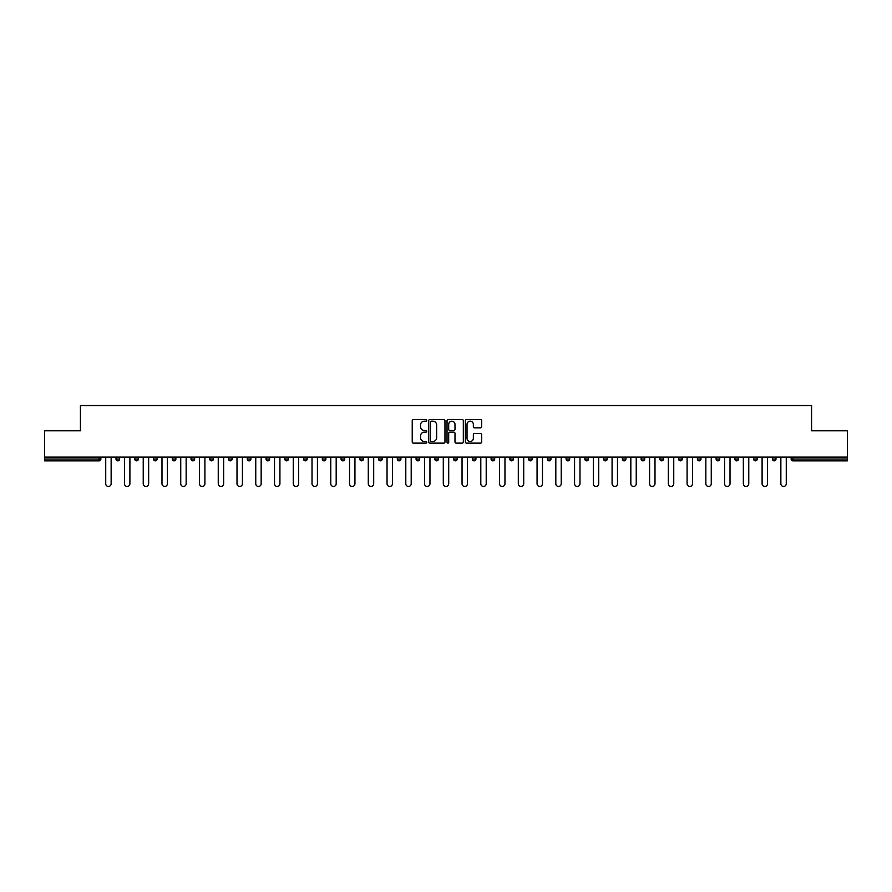 <?xml version="1.0" encoding="UTF-8"?>
<svg xmlns="http://www.w3.org/2000/svg" width="892" height="892" viewBox="0 0 892 892"><rect width="100%" height="100%" fill="white"/><g stroke="black" fill="none" stroke-linecap="round" stroke-linejoin="round"><path stroke-width="1.34" d="M426.766 420.355A0.825 0.825 0 0 0 425.941 419.53L413.397 419.53A1.182 1.182 0 0 0 412.227 420.712L412.227 441.953A1.182 1.182 0 0 0 413.397 443.134L425.941 443.134A0.825 0.825 0 0 0 426.766 442.309A0.825 0.825 0 0 0 425.941 441.484L424.313 441.484A3.78 3.78 0 0 1 420.545 437.704L420.545 435.932A3.78 3.78 0 0 1 424.313 432.163L425.941 432.163A0.825 0.825 0 0 0 426.766 431.338A0.825 0.825 0 0 0 425.941 430.513L424.313 430.513A3.78 3.78 0 0 1 420.545 426.733L420.545 424.96A3.78 3.78 0 0 1 424.313 421.191L425.941 421.191A0.825 0.825 0 0 0 426.766 420.355M480.487 427.848A1.182 1.182 0 0 0 481.669 426.677L481.669 420.712A1.182 1.182 0 0 0 480.487 419.53L466.561 419.53A1.182 1.182 0 0 0 465.379 420.712L465.379 441.953A1.182 1.182 0 0 0 466.561 443.134L480.487 443.134A1.182 1.182 0 0 0 481.669 441.953L481.669 434.761A1.182 1.182 0 0 0 480.487 433.579L474.522 433.579A1.182 1.182 0 0 0 473.351 434.761L473.351 438.329A3.155 3.155 0 0 1 470.195 441.484A3.155 3.155 0 0 1 467.029 438.329L467.029 424.347A3.155 3.155 0 0 1 470.195 421.191A3.155 3.155 0 0 1 473.351 424.347L473.351 426.677A1.182 1.182 0 0 0 474.522 427.848L480.487 427.848M44.6 457.117L44.6 430.791L80.425 430.791L80.425 405.548L811.575 405.548L811.575 430.791L847.4 430.791L847.4 457.117L44.6 457.117L44.6 459.046L99.057 459.046L99.057 457.117M444.963 420.712A1.182 1.182 0 0 0 443.792 419.53L429.866 419.53A1.182 1.182 0 0 0 428.684 420.712L428.684 441.953A1.182 1.182 0 0 0 429.866 443.134L443.792 443.134A1.182 1.182 0 0 0 444.963 441.953L444.963 420.712M448.208 419.53L462.134 419.53A1.182 1.182 0 0 1 463.316 420.712L463.316 441.953A1.182 1.182 0 0 1 462.134 443.134L456.18 443.134A1.182 1.182 0 0 1 454.998 441.953L454.998 433.345A1.182 1.182 0 0 0 453.816 432.163L449.869 432.163A1.182 1.182 0 0 0 448.687 433.345L448.687 442.309A0.825 0.825 0 0 1 447.862 443.134A0.825 0.825 0 0 1 447.037 442.309L447.037 420.712A1.182 1.182 0 0 1 448.208 419.53M100.863 457.117L100.863 459.046A1.806 1.806 0 0 1 99.057 460.852L44.6 460.852L44.6 459.046M847.4 457.117L847.4 460.852L792.943 460.852A1.806 1.806 0 0 1 791.137 459.046L791.137 457.117M116.005 457.117L116.005 459.046L116.005 457.117M99.057 460.852A1.806 1.806 0 0 0 100.863 459.046A1.806 1.806 0 0 1 99.057 460.852L99.057 459.046L100.863 459.046M117.811 460.852A1.806 1.806 0 0 1 116.005 459.046A1.806 1.806 0 0 0 117.811 460.852A1.806 1.806 0 0 0 119.617 459.046L119.617 457.117L119.617 459.046A1.806 1.806 0 0 1 117.811 460.852A1.806 1.806 0 0 1 116.005 459.046L119.617 459.046A1.806 1.806 0 0 1 117.811 460.852M134.759 457.117L134.759 459.046L134.759 457.117M138.371 457.117L138.371 459.046A1.806 1.806 0 0 1 136.565 460.852A1.806 1.806 0 0 1 134.759 459.046A1.806 1.806 0 0 0 136.565 460.852A1.806 1.806 0 0 0 138.371 459.046A1.806 1.806 0 0 1 136.565 460.852A1.806 1.806 0 0 1 134.759 459.046L138.371 459.046M153.513 457.117L153.513 459.046L153.513 457.117M157.126 457.117L157.126 459.046L157.126 457.117M172.268 459.046A1.806 1.806 0 0 0 174.074 460.852A1.806 1.806 0 0 0 175.88 459.046A1.806 1.806 0 0 1 174.074 460.852A1.806 1.806 0 0 0 175.88 459.046L175.88 457.117L175.88 459.046L172.268 459.046A1.806 1.806 0 0 0 174.074 460.852A1.806 1.806 0 0 1 172.268 459.046L172.268 457.117M191.022 457.117L191.022 459.046L191.022 457.117M194.634 457.117L194.634 459.046L194.634 457.117M213.378 457.117L213.378 459.046A1.806 1.806 0 0 1 211.582 460.852A1.806 1.806 0 0 1 209.776 459.046L209.776 457.117M230.337 460.852A1.806 1.806 0 0 0 232.132 459.046L232.132 457.117L232.132 459.046A1.806 1.806 0 0 1 230.337 460.852A1.806 1.806 0 0 1 228.53 459.046L228.53 457.117M247.285 457.117L247.285 459.046L247.285 457.117M250.886 457.117L250.886 459.046A1.806 1.806 0 0 1 249.091 460.852A1.806 1.806 0 0 1 247.285 459.046L250.886 459.046A1.806 1.806 0 0 1 249.091 460.852M269.64 457.117L269.64 459.046A1.806 1.806 0 0 1 267.845 460.852A1.806 1.806 0 0 1 266.039 459.046L266.039 457.117M286.6 460.852A1.806 1.806 0 0 0 288.395 459.046L288.395 457.117L288.395 459.046A1.806 1.806 0 0 1 286.6 460.852A1.806 1.806 0 0 1 284.793 459.046L284.793 457.117M307.149 457.117L307.149 459.046A1.806 1.806 0 0 1 305.343 460.852A1.806 1.806 0 0 1 303.548 459.046L303.548 457.117M322.302 457.117L322.302 459.046L322.302 457.117M325.903 457.117L325.903 459.046A1.806 1.806 0 0 1 324.097 460.852A1.806 1.806 0 0 1 322.302 459.046L325.903 459.046A1.806 1.806 0 0 1 324.097 460.852M344.658 457.117L344.658 459.046L341.056 459.046A1.806 1.806 0 0 0 342.851 460.852A1.806 1.806 0 0 1 341.056 459.046L341.056 457.117M361.606 460.852A1.806 1.806 0 0 0 363.412 459.046L363.412 457.117L363.412 459.046A1.806 1.806 0 0 1 361.606 460.852A1.806 1.806 0 0 1 359.81 459.046L359.81 457.117M382.166 457.117L382.166 459.046A1.806 1.806 0 0 1 380.36 460.852A1.806 1.806 0 0 1 378.554 459.046L378.554 457.117M397.308 457.117L397.308 459.046L397.308 457.117M400.921 457.117L400.921 459.046A1.806 1.806 0 0 1 399.114 460.852A1.806 1.806 0 0 1 397.308 459.046L400.921 459.046A1.806 1.806 0 0 1 399.114 460.852M419.675 457.117L419.675 459.046A1.806 1.806 0 0 1 417.869 460.852A1.806 1.806 0 0 1 416.062 459.046L416.062 457.117M434.817 459.046L438.429 459.046A1.806 1.806 0 0 1 436.623 460.852A1.806 1.806 0 0 0 438.429 459.046L438.429 457.117L438.429 459.046A1.806 1.806 0 0 1 436.623 460.852A1.806 1.806 0 0 1 434.817 459.046L434.817 457.117M457.183 457.117L457.183 459.046A1.806 1.806 0 0 1 455.377 460.852A1.806 1.806 0 0 1 453.571 459.046L453.571 457.117M472.325 457.117L472.325 459.046L472.325 457.117M475.938 457.117L475.938 459.046L475.938 457.117M491.079 457.117L491.079 459.046L491.079 457.117M494.692 457.117L494.692 459.046A1.806 1.806 0 0 1 492.886 460.852A1.806 1.806 0 0 1 491.079 459.046L494.692 459.046A1.806 1.806 0 0 1 492.886 460.852M509.834 457.117L509.834 459.046L509.834 457.117M513.446 457.117L513.446 459.046L513.446 457.117M528.588 457.117L528.588 459.046L528.588 457.117M532.189 457.117L532.189 459.046A1.806 1.806 0 0 1 530.394 460.852A1.806 1.806 0 0 1 528.588 459.046A1.806 1.806 0 0 0 530.394 460.852A1.806 1.806 0 0 0 532.189 459.046A1.806 1.806 0 0 1 530.394 460.852A1.806 1.806 0 0 1 528.588 459.046L532.189 459.046M550.944 457.117L550.944 459.046A1.806 1.806 0 0 1 549.149 460.852A1.806 1.806 0 0 1 547.342 459.046L547.342 457.117M569.698 457.117L569.698 459.046L566.097 459.046A1.806 1.806 0 0 0 567.903 460.852A1.806 1.806 0 0 1 566.097 459.046L566.097 457.117M588.452 457.117L588.452 459.046A1.806 1.806 0 0 1 586.657 460.852A1.806 1.806 0 0 1 584.851 459.046L584.851 457.117M603.605 457.117L603.605 459.046L603.605 457.117M607.207 457.117L607.207 459.046A1.806 1.806 0 0 1 605.4 460.852A1.806 1.806 0 0 1 603.605 459.046A1.806 1.806 0 0 0 605.4 460.852A1.806 1.806 0 0 1 603.605 459.046L607.207 459.046A1.806 1.806 0 0 1 605.4 460.852M625.961 457.117L625.961 459.046A1.806 1.806 0 0 1 624.155 460.852A1.806 1.806 0 0 1 622.36 459.046L622.36 457.117M644.715 457.117L644.715 459.046L641.114 459.046A1.806 1.806 0 0 0 642.909 460.852A1.806 1.806 0 0 1 641.114 459.046L641.114 457.117M663.47 457.117L663.47 459.046A1.806 1.806 0 0 1 661.663 460.852A1.806 1.806 0 0 1 659.868 459.046L659.868 457.117M682.224 457.117L682.224 459.046L678.622 459.046A1.806 1.806 0 0 0 680.418 460.852A1.806 1.806 0 0 1 678.622 459.046L678.622 457.117M700.978 457.117L700.978 459.046A1.806 1.806 0 0 1 699.172 460.852A1.806 1.806 0 0 1 697.366 459.046L697.366 457.117M719.732 457.117L719.732 459.046L716.12 459.046A1.806 1.806 0 0 0 717.926 460.852A1.806 1.806 0 0 1 716.12 459.046L716.12 457.117M738.487 457.117L738.487 459.046A1.806 1.806 0 0 1 736.681 460.852A1.806 1.806 0 0 1 734.874 459.046L734.874 457.117M757.241 457.117L757.241 459.046L753.628 459.046A1.806 1.806 0 0 0 755.435 460.852A1.806 1.806 0 0 1 753.628 459.046L753.628 457.117M775.995 457.117L775.995 459.046L772.383 459.046A1.806 1.806 0 0 0 774.189 460.852A1.806 1.806 0 0 1 772.383 459.046L772.383 457.117M155.32 460.852A1.806 1.806 0 0 1 153.513 459.046A1.806 1.806 0 0 0 155.32 460.852A1.806 1.806 0 0 0 157.126 459.046A1.806 1.806 0 0 1 155.32 460.852A1.806 1.806 0 0 1 153.513 459.046L157.126 459.046A1.806 1.806 0 0 1 155.32 460.852M192.828 460.852A1.806 1.806 0 0 1 191.022 459.046A1.806 1.806 0 0 0 192.828 460.852A1.806 1.806 0 0 0 194.634 459.046A1.806 1.806 0 0 1 192.828 460.852A1.806 1.806 0 0 1 191.022 459.046L194.634 459.046A1.806 1.806 0 0 1 192.828 460.852M342.851 460.852A1.806 1.806 0 0 0 344.658 459.046A1.806 1.806 0 0 1 342.851 460.852A1.806 1.806 0 0 1 341.056 459.046M474.131 460.852A1.806 1.806 0 0 1 472.325 459.046L475.938 459.046A1.806 1.806 0 0 1 474.131 460.852A1.806 1.806 0 0 0 475.938 459.046A1.806 1.806 0 0 1 474.131 460.852M511.64 460.852A1.806 1.806 0 0 1 509.834 459.046A1.806 1.806 0 0 0 511.64 460.852A1.806 1.806 0 0 0 513.446 459.046A1.806 1.806 0 0 1 511.64 460.852A1.806 1.806 0 0 1 509.834 459.046L513.446 459.046M567.903 460.852A1.806 1.806 0 0 0 569.698 459.046A1.806 1.806 0 0 1 567.903 460.852A1.806 1.806 0 0 1 566.097 459.046M642.909 460.852A1.806 1.806 0 0 0 644.715 459.046A1.806 1.806 0 0 1 642.909 460.852A1.806 1.806 0 0 1 641.114 459.046M682.224 459.046A1.806 1.806 0 0 1 680.418 460.852A1.806 1.806 0 0 0 682.224 459.046A1.806 1.806 0 0 1 680.418 460.852A1.806 1.806 0 0 1 678.622 459.046M717.926 460.852A1.806 1.806 0 0 0 719.732 459.046A1.806 1.806 0 0 1 717.926 460.852A1.806 1.806 0 0 1 716.12 459.046M736.681 460.852A1.806 1.806 0 0 0 738.487 459.046A1.806 1.806 0 0 1 736.681 460.852M755.435 460.852A1.806 1.806 0 0 0 757.241 459.046A1.806 1.806 0 0 1 755.435 460.852A1.806 1.806 0 0 1 753.628 459.046M774.189 460.852A1.806 1.806 0 0 0 775.995 459.046A1.806 1.806 0 0 1 774.189 460.852A1.806 1.806 0 0 1 772.383 459.046M792.943 457.117L792.943 460.852A1.806 1.806 0 0 1 791.137 459.046L847.4 459.046M431.159 421.191A0.825 0.825 0 0 0 430.334 422.016L430.334 440.659A0.825 0.825 0 0 0 431.159 441.484L432.876 441.484A3.78 3.78 0 0 0 436.645 437.704L436.645 424.96A3.78 3.78 0 0 0 432.876 421.191L431.159 421.191M454.998 424.402A3.155 3.155 0 0 0 451.843 421.247A3.155 3.155 0 0 0 448.687 424.402L448.687 429.331A1.182 1.182 0 0 0 449.869 430.513L453.816 430.513A1.182 1.182 0 0 0 454.998 429.331L454.998 424.402M105.724 483.743L105.724 457.117L105.724 483.743A2.709 2.709 0 0 0 108.434 486.452A2.709 2.709 0 0 0 111.143 483.743L111.143 457.117M124.479 483.743L124.479 457.117L124.479 483.743A2.709 2.709 0 0 0 127.188 486.452A2.709 2.709 0 0 0 129.898 483.743L129.898 457.117M143.233 483.743L143.233 457.117L143.233 483.743A2.709 2.709 0 0 0 145.942 486.452A2.709 2.709 0 0 0 148.652 483.743L148.652 457.117M161.987 483.743L161.987 457.117L161.987 483.743A2.709 2.709 0 0 0 164.697 486.452A2.709 2.709 0 0 0 167.395 483.743L167.395 457.117M180.742 483.743L180.742 457.117L180.742 483.743A2.709 2.709 0 0 0 183.451 486.452A2.709 2.709 0 0 0 186.149 483.743L186.149 457.117M199.496 483.743L199.496 457.117L199.496 483.743A2.709 2.709 0 0 0 202.205 486.452A2.709 2.709 0 0 0 204.904 483.743L204.904 457.117M218.25 483.743L218.25 457.117L218.25 483.743A2.709 2.709 0 0 0 220.96 486.452A2.709 2.709 0 0 0 223.658 483.743L223.658 457.117M237.004 483.743L237.004 457.117L237.004 483.743A2.709 2.709 0 0 0 239.714 486.452A2.709 2.709 0 0 0 242.412 483.743L242.412 457.117M255.759 483.743L255.759 457.117L255.759 483.743A2.709 2.709 0 0 0 258.468 486.452A2.709 2.709 0 0 0 261.166 483.743L261.166 457.117M274.513 483.743L274.513 457.117L274.513 483.743A2.709 2.709 0 0 0 277.222 486.452A2.709 2.709 0 0 0 279.921 483.743L279.921 457.117M293.267 483.743L293.267 457.117L293.267 483.743A2.709 2.709 0 0 0 295.966 486.452A2.709 2.709 0 0 0 298.675 483.743L298.675 457.117M312.022 483.743L312.022 457.117L312.022 483.743A2.709 2.709 0 0 0 314.72 486.452A2.709 2.709 0 0 0 317.429 483.743L317.429 457.117M330.776 483.743L330.776 457.117L330.776 483.743A2.709 2.709 0 0 0 333.474 486.452A2.709 2.709 0 0 0 336.184 483.743L336.184 457.117M349.53 483.743L349.53 457.117L349.53 483.743A2.709 2.709 0 0 0 352.228 486.452A2.709 2.709 0 0 0 354.938 483.743L354.938 457.117M368.285 483.743L368.285 457.117L368.285 483.743A2.709 2.709 0 0 0 370.983 486.452A2.709 2.709 0 0 0 373.692 483.743L373.692 457.117M387.039 483.743L387.039 457.117L387.039 483.743A2.709 2.709 0 0 0 389.737 486.452A2.709 2.709 0 0 0 392.447 483.743L392.447 457.117M405.793 483.743L405.793 457.117L405.793 483.743A2.709 2.709 0 0 0 408.491 486.452A2.709 2.709 0 0 0 411.201 483.743L411.201 457.117M424.536 483.743L424.536 457.117L424.536 483.743A2.709 2.709 0 0 0 427.246 486.452A2.709 2.709 0 0 0 429.955 483.743L429.955 457.117M443.291 483.743L443.291 457.117L443.291 483.743A2.709 2.709 0 0 0 446 486.452A2.709 2.709 0 0 0 448.709 483.743L448.709 457.117M462.045 483.743L462.045 457.117L462.045 483.743A2.709 2.709 0 0 0 464.754 486.452A2.709 2.709 0 0 0 467.464 483.743L467.464 457.117M480.799 483.743L480.799 457.117L480.799 483.743A2.709 2.709 0 0 0 483.509 486.452A2.709 2.709 0 0 0 486.207 483.743L486.207 457.117M499.553 483.743L499.553 457.117L499.553 483.743A2.709 2.709 0 0 0 502.263 486.452A2.709 2.709 0 0 0 504.961 483.743L504.961 457.117M518.308 483.743L518.308 457.117L518.308 483.743A2.709 2.709 0 0 0 521.017 486.452A2.709 2.709 0 0 0 523.716 483.743L523.716 457.117M537.062 483.743L537.062 457.117L537.062 483.743A2.709 2.709 0 0 0 539.772 486.452A2.709 2.709 0 0 0 542.47 483.743L542.47 457.117M555.816 483.743L555.816 457.117L555.816 483.743A2.709 2.709 0 0 0 558.526 486.452A2.709 2.709 0 0 0 561.224 483.743L561.224 457.117M574.571 483.743L574.571 457.117L574.571 483.743A2.709 2.709 0 0 0 577.28 486.452A2.709 2.709 0 0 0 579.978 483.743L579.978 457.117M593.325 483.743L593.325 457.117L593.325 483.743A2.709 2.709 0 0 0 596.034 486.452A2.709 2.709 0 0 0 598.733 483.743L598.733 457.117M612.079 483.743L612.079 457.117L612.079 483.743A2.709 2.709 0 0 0 614.778 486.452A2.709 2.709 0 0 0 617.487 483.743L617.487 457.117M630.834 483.743L630.834 457.117L630.834 483.743A2.709 2.709 0 0 0 633.532 486.452A2.709 2.709 0 0 0 636.241 483.743L636.241 457.117M649.588 483.743L649.588 457.117L649.588 483.743A2.709 2.709 0 0 0 652.286 486.452A2.709 2.709 0 0 0 654.996 483.743L654.996 457.117M668.342 483.743L668.342 457.117L668.342 483.743A2.709 2.709 0 0 0 671.04 486.452A2.709 2.709 0 0 0 673.75 483.743L673.75 457.117M687.096 483.743L687.096 457.117L687.096 483.743A2.709 2.709 0 0 0 689.795 486.452A2.709 2.709 0 0 0 692.504 483.743L692.504 457.117M705.851 483.743L705.851 457.117L705.851 483.743A2.709 2.709 0 0 0 708.549 486.452A2.709 2.709 0 0 0 711.258 483.743L711.258 457.117M724.605 483.743L724.605 457.117L724.605 483.743A2.709 2.709 0 0 0 727.303 486.452A2.709 2.709 0 0 0 730.013 483.743L730.013 457.117M743.348 483.743L743.348 457.117L743.348 483.743A2.709 2.709 0 0 0 746.058 486.452A2.709 2.709 0 0 0 748.767 483.743L748.767 457.117M762.102 483.743L762.102 457.117L762.102 483.743A2.709 2.709 0 0 0 764.812 486.452A2.709 2.709 0 0 0 767.521 483.743L767.521 457.117M780.857 483.743L780.857 457.117L780.857 483.743A2.709 2.709 0 0 0 783.566 486.452A2.709 2.709 0 0 0 786.276 483.743L786.276 457.117M211.582 460.852A1.806 1.806 0 0 0 213.378 459.046L209.776 459.046M232.132 459.046L228.53 459.046M267.845 460.852A1.806 1.806 0 0 0 269.64 459.046L266.039 459.046M288.395 459.046L284.793 459.046M305.343 460.852A1.806 1.806 0 0 0 307.149 459.046L303.548 459.046M363.412 459.046L359.81 459.046M380.36 460.852A1.806 1.806 0 0 0 382.166 459.046L378.554 459.046M417.869 460.852A1.806 1.806 0 0 0 419.675 459.046L416.062 459.046M455.377 460.852A1.806 1.806 0 0 0 457.183 459.046L453.571 459.046M549.149 460.852A1.806 1.806 0 0 0 550.944 459.046L547.342 459.046M586.657 460.852A1.806 1.806 0 0 0 588.452 459.046L584.851 459.046M624.155 460.852A1.806 1.806 0 0 0 625.961 459.046L622.36 459.046M661.663 460.852A1.806 1.806 0 0 0 663.47 459.046L659.868 459.046M699.172 460.852A1.806 1.806 0 0 0 700.978 459.046L697.366 459.046M738.487 459.046L734.874 459.046M792.943 460.852A1.806 1.806 0 0 1 791.137 459.046"/></g></svg>
